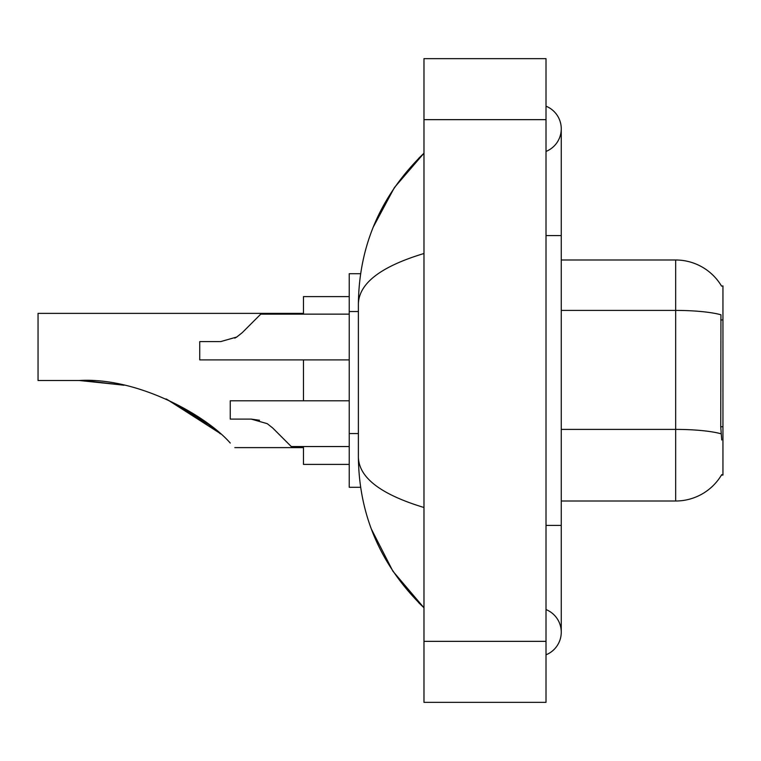 <?xml version="1.0" encoding="UTF-8"?>
<svg xmlns="http://www.w3.org/2000/svg" width="761" height="761" viewBox="0 0 761 761"><rect width="100%" height="100%" fill="white"/><g stroke="black" fill="none" stroke-linecap="round" stroke-linejoin="round"><path stroke-width="1.14" d="M561.257 501.004L675.663 501.004A53.384 53.384 0 0 0 721.723 474.617L721.447 475.073L722.95 475.073L722.95 285.927L721.561 286.117A53.384 53.384 0 0 0 675.663 259.996A53.384 53.384 0 0 1 721.447 285.927A53.384 53.384 0 0 0 675.663 259.996L561.257 259.996M360.609 273.722L349.232 273.722L349.232 487.278L360.609 487.278M546.008 654.812A24.409 24.409 0 0 0 546.008 609.561A24.409 24.409 0 0 1 546.008 654.812A24.409 24.409 0 0 0 561.257 632.191A24.409 24.409 0 0 1 546.008 654.812M546.008 106.188A24.409 24.409 0 0 1 546.008 151.439A24.409 24.409 0 0 0 546.008 106.188A24.409 24.409 0 0 1 561.257 128.809A24.409 24.409 0 0 0 546.008 106.188M423.972 253.508C380.833 266.512 358.964 283.32 358.383 303.924L358.383 457.076C358.869 477.613 380.738 494.412 423.972 507.492M423.972 702.355L546.008 702.355L546.008 58.645L423.972 58.645L423.972 702.355M358.383 303.924C359.03 245.261 380.9 195.025 423.972 153.218L394.369 187.625L373.232 227.13M371.387 529.095L392.904 571.207L423.972 607.782C380.9 565.965 359.03 515.73 358.383 457.076M721.723 439.991L720.743 426.74L720.952 314.778A53.384 9.275 180 0 0 675.663 310.412L675.663 259.996A53.384 53.384 0 0 1 721.561 286.117M272.742 428.024L291.263 446.545L272.742 428.024L267.244 423.668L272.742 428.024M349.232 400.79L230.25 400.79L230.25 419.092L251.168 419.092L267.244 423.668M349.232 446.545L291.263 446.545L283.634 438.926M259.511 420.253L251.168 419.092M242.236 332.671L260.757 314.141L242.236 332.671L236.738 337.028L242.236 332.671L236.738 337.028L220.661 341.603L199.743 341.603L199.743 359.905L349.232 359.905M234.778 338.141L236.738 337.028M253.128 321.77L260.757 314.141L349.232 314.141M219.406 432.923L166.707 399.23M303.468 313.38L38.05 313.38L38.05 380.5L79.249 380.5L123.434 385.123L79.249 380.5C136.98 377.037 205.403 414.678 230.26 443.045C236.319 449.114 236.319 449.114 230.26 443.045M303.468 359.905L303.468 400.79M303.468 446.545L303.468 464.4L349.232 464.4M349.232 296.6L303.468 296.6L303.468 314.141M84.395 380.557L124.005 385.247M165.974 398.897L202.55 419.692L220.5 433.884M210.949 425.951L166.611 399.183M722.95 319.962L720.743 319.962M722.95 426.74L720.743 426.74M358.383 311.534L349.232 311.534M358.383 433.57L349.232 433.57M546.008 525.413L561.257 525.413L561.257 128.809M546.008 235.587L561.257 235.587M423.972 641.342L546.008 641.342M423.972 119.658L546.008 119.658M675.663 501.004L675.663 310.412L561.257 310.412M721.124 433.808A53.384 9.275 180 0 0 675.663 429.394L561.257 429.394M561.257 525.413L561.257 632.191M423.972 153.218L418.664 158.345M423.972 607.782L418.664 602.655M234.826 447.62L303.468 447.62"/></g></svg>
